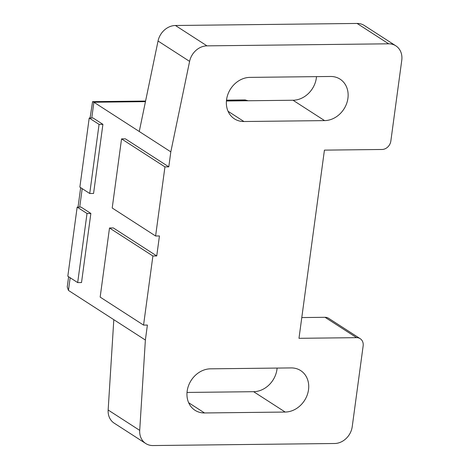 <?xml version="1.0" encoding="UTF-8"?>
<svg xmlns="http://www.w3.org/2000/svg" width="469" height="469" viewBox="0 0 469 469"><rect width="100%" height="100%" fill="white"/><g stroke="black" fill="none" stroke-linecap="round" stroke-linejoin="round"><path stroke-width="0.7" d="M139.709 430.378A17.417 14.668 122.8 0 0 145.759 443.527L114.202 423.167A17.417 14.668 -57.2 0 1 108.151 410.017L139.709 430.378L145.372 340.043L147.395 325.058L143.555 325.099L152.9 255.986L156.74 255.945L159.442 235.96L155.602 236.001L164.947 166.888L168.787 166.847L170.816 151.856L139.258 131.496L158.041 41.02A17.417 14.668 -57.2 0 1 175.429 25.496L206.987 45.856L388.649 43.81A17.417 14.668 122.8 0 1 395.842 45.833A17.417 14.668 122.8 0 1 401.763 60.29L390.841 141.063A8.706 7.334 122.8 0 1 382.036 149.476L324.431 150.127L298.982 338.313L356.592 337.662A8.706 7.334 122.8 0 1 360.186 338.671L328.628 318.31A8.706 7.334 -57.2 0 0 325.029 317.302L356.592 337.662M206.987 45.856A17.417 14.668 122.8 0 0 189.599 61.38L170.816 151.856M145.759 443.527A17.417 14.668 122.8 0 0 152.947 445.55L334.608 443.504A17.417 14.668 122.8 0 0 352.225 426.673L363.147 345.905A8.706 7.334 122.8 0 0 360.186 338.671M243.939 121.518A23.075 19.434 -57.2 0 1 234.412 118.839A23.075 19.434 -57.2 0 1 227.969 94.128A23.075 19.434 -57.2 0 1 249.907 77.385L330.551 76.476A23.075 19.434 -57.2 0 1 340.078 79.15A23.075 19.434 -57.2 0 1 346.521 103.866A23.075 19.434 -57.2 0 1 324.583 120.609L243.939 121.518L228.045 111.264M285.181 412.052L204.531 412.96A23.075 19.434 -57.2 0 1 195.004 410.281A23.075 19.434 -57.2 0 1 188.567 385.571A23.075 19.434 -57.2 0 1 210.499 368.827L291.149 367.919A23.075 19.434 -57.2 0 1 300.676 370.592A23.075 19.434 -57.2 0 1 307.113 395.308A23.075 19.434 -57.2 0 1 285.181 412.052L253.623 391.691L187.02 392.442M316.505 76.635A23.075 19.434 -57.2 0 1 293.025 100.249L226.427 100.999M108.151 410.017L113.815 319.682L68.445 290.417L70.162 277.748M301.79 317.566L325.029 317.302M277.103 368.077A23.075 19.434 -57.2 0 1 253.623 391.691M175.429 25.496L357.091 23.45A17.417 14.668 -57.2 0 1 364.284 25.473L395.842 45.833M145.372 340.043L113.815 319.682M156.74 255.945L113.346 227.946L109.506 227.993L100.161 297.106L143.555 325.099M168.787 166.847L125.393 138.847L121.553 138.894L112.208 208.007L155.602 236.001M139.258 131.496L93.888 102.23L145.454 101.644M77.678 282.596L81.518 282.555L90.863 213.442L81.002 207.075L77.162 207.122L67.817 276.235L77.678 282.596L87.023 213.483L77.162 207.122M89.726 193.498L93.566 193.457L102.91 124.344L93.05 117.977L89.21 118.024L79.865 187.137L89.726 193.498L99.07 124.385L89.21 118.024M90.863 213.442L87.023 213.483M152.9 255.986L109.506 227.993M164.947 166.888L121.553 138.894M102.91 124.344L99.07 124.385M68.621 276.751L67.237 286.946L68.445 290.417M90.077 118.012L92.575 101.65L93.888 102.23L91.76 117.995M247.908 100.759L245.146 99.932L226.509 100.143M293.025 100.249L324.583 120.609M188.644 402.707L204.531 412.96M79.712 207.093L82.204 188.649M226.445 100.735L247.503 100.495M357.091 23.45L388.649 43.81M158.041 41.02L189.599 61.38M80.662 187.653L78.036 207.11M145.578 101.052L92.575 101.65"/></g></svg>
